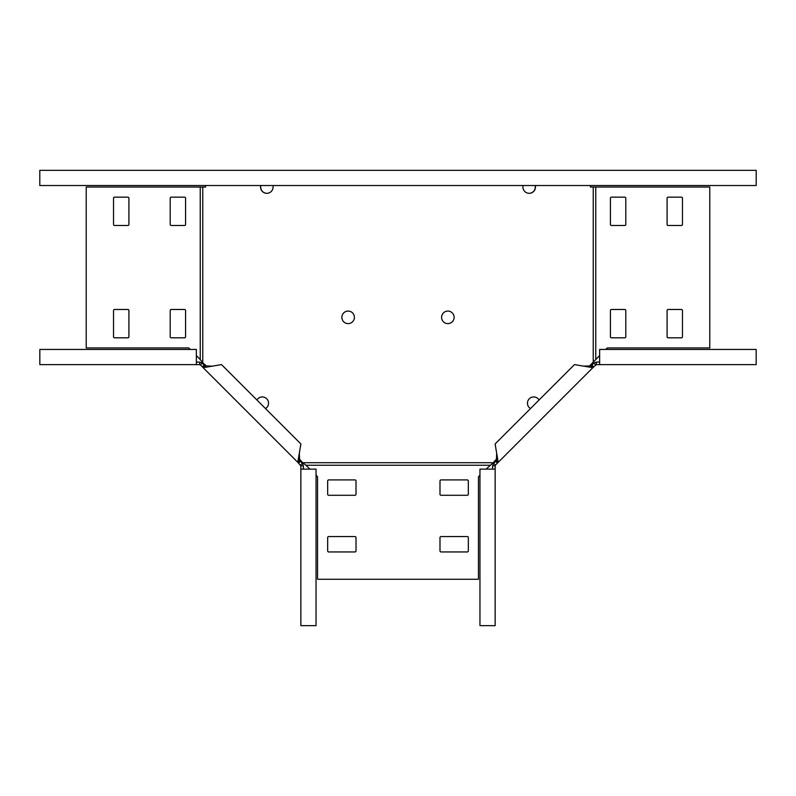 <?xml version="1.0" encoding="UTF-8"?>
<svg xmlns="http://www.w3.org/2000/svg" width="796" height="796" viewBox="0 0 796 796"><rect width="100%" height="100%" fill="white"/><g stroke="black" fill="none" stroke-linecap="round" stroke-linejoin="round"><path stroke-width="1.19" d="M272.899 185.528A6.278 6.278 0 0 1 266.819 193.319A6.278 6.278 0 0 1 260.73 185.528M266.71 398.766A6.278 6.278 0 0 0 256.899 399.98A6.278 6.278 0 0 1 268.322 401.532A6.278 6.278 0 0 1 265.506 408.587M348.141 323.624A6.278 6.278 0 0 1 341.862 317.345A6.278 6.278 0 0 1 348.141 311.077A6.278 6.278 0 0 1 354.409 317.345A6.278 6.278 0 0 1 348.141 323.624M523.101 185.528A6.278 6.278 0 0 0 529.181 193.319A6.278 6.278 0 0 0 535.27 185.528M533.718 396.935A6.278 6.278 0 0 0 530.494 408.587A6.278 6.278 0 0 1 529.29 398.766A6.278 6.278 0 0 1 539.101 399.98A6.278 6.278 0 0 0 533.718 396.935M447.859 311.077A6.278 6.278 0 0 0 441.591 317.345A6.278 6.278 0 0 0 447.859 323.624A6.278 6.278 0 0 0 454.138 317.345A6.278 6.278 0 0 0 447.859 311.077M298.729 458.257L302.699 462.725L493.301 462.725L497.271 458.257M588.781 366.757L595.766 359.563L595.766 187.04L593.239 187.04L593.239 362.787M590.403 185.528L590.403 187.04L593.239 187.04M202.761 187.04L202.761 362.787L200.234 359.563L200.234 187.04L205.597 187.04L205.597 185.528M207.219 366.757L202.761 362.787M486.077 469.123L493.301 462.725M490.087 465.252L305.913 465.252L302.699 462.725M479.958 475.232L478.446 476.754L478.446 579.269L317.554 579.269L317.554 476.754L316.042 475.232M309.923 469.123L305.913 465.252M468.327 537.579A1.015 1.015 0 0 0 467.312 536.574L441.004 536.574A1.015 1.015 0 0 0 439.989 537.579L439.989 550.941A1.015 1.015 0 0 0 441.004 551.946L467.312 551.946A1.015 1.015 0 0 0 468.327 550.941L468.327 537.579M468.327 480.913A1.015 1.015 0 0 0 467.312 479.908L441.004 479.908A1.015 1.015 0 0 0 439.989 480.913L439.989 494.276A1.015 1.015 0 0 0 441.004 495.281L467.312 495.281A1.015 1.015 0 0 0 468.327 494.276L468.327 480.913M327.673 494.276A1.015 1.015 0 0 0 328.688 495.281L354.996 495.281A1.015 1.015 0 0 0 356.011 494.276L356.011 480.913A1.015 1.015 0 0 0 354.996 479.908L328.688 479.908A1.015 1.015 0 0 0 327.673 480.913L327.673 494.276M327.673 550.941A1.015 1.015 0 0 0 328.688 551.946L354.996 551.946A1.015 1.015 0 0 0 356.011 550.941L356.011 537.579A1.015 1.015 0 0 0 354.996 536.574L328.688 536.574A1.015 1.015 0 0 0 327.673 537.579L327.673 550.941M599.637 355.563L595.766 359.563M605.756 349.444L607.268 347.932L709.783 347.932L709.783 187.04L595.766 187.04M624.79 337.812A1.015 1.015 0 0 0 625.805 336.798L625.805 310.49A1.015 1.015 0 0 0 624.79 309.475L611.437 309.475A1.015 1.015 0 0 0 610.423 310.49L610.423 336.798A1.015 1.015 0 0 0 611.437 337.812L624.79 337.812M611.437 197.159A1.015 1.015 0 0 0 610.423 198.174L610.423 224.482A1.015 1.015 0 0 0 611.437 225.487L624.79 225.487A1.015 1.015 0 0 0 625.805 224.482L625.805 198.174A1.015 1.015 0 0 0 624.79 197.159L611.437 197.159M668.093 197.159A1.015 1.015 0 0 0 667.088 198.174L667.088 224.482A1.015 1.015 0 0 0 668.093 225.487L681.456 225.487A1.015 1.015 0 0 0 682.471 224.482L682.471 198.174A1.015 1.015 0 0 0 681.456 197.159L668.093 197.159M681.456 337.812A1.015 1.015 0 0 0 682.471 336.798L682.471 310.49A1.015 1.015 0 0 0 681.456 309.475L668.093 309.475A1.015 1.015 0 0 0 667.088 310.49L667.088 336.798A1.015 1.015 0 0 0 668.093 337.812L681.456 337.812M196.363 355.563L200.234 359.563M190.244 349.444L188.732 347.932L86.217 347.932L86.217 187.04L200.234 187.04M114.544 197.159A1.015 1.015 0 0 0 113.529 198.174L113.529 224.482A1.015 1.015 0 0 0 114.544 225.487L127.907 225.487A1.015 1.015 0 0 0 128.912 224.482L128.912 198.174A1.015 1.015 0 0 0 127.907 197.159L114.544 197.159M171.21 197.159A1.015 1.015 0 0 0 170.195 198.174L170.195 224.482A1.015 1.015 0 0 0 171.21 225.487L184.563 225.487A1.015 1.015 0 0 0 185.577 224.482L185.577 198.174A1.015 1.015 0 0 0 184.563 197.159L171.21 197.159M184.563 337.812A1.015 1.015 0 0 0 185.577 336.798L185.577 310.49A1.015 1.015 0 0 0 184.563 309.475L171.21 309.475A1.015 1.015 0 0 0 170.195 310.49L170.195 336.798A1.015 1.015 0 0 0 171.21 337.812L184.563 337.812M127.907 337.812A1.015 1.015 0 0 0 128.912 336.798L128.912 310.49A1.015 1.015 0 0 0 127.907 309.475L114.544 309.475A1.015 1.015 0 0 0 113.529 310.49L113.529 336.798A1.015 1.015 0 0 0 114.544 337.812L127.907 337.812M303.395 469.123L303.395 465.819L302.351 463.312L299.575 460.536L299.336 453.143L300.888 443.959L221.517 364.598L212.343 366.15L204.94 365.901L202.164 363.135L200.383 364.916L203.159 367.692L212.343 366.15M300.858 469.123L300.858 625.656L316.042 625.656L316.042 469.123L300.858 469.123L300.858 465.819L303.395 465.819M204.94 365.901L203.159 367.692L297.794 462.327L299.575 460.536M300.858 465.819L297.794 462.327L299.336 453.143M300.739 460.267L300.022 460.983M205.219 364.747L204.502 365.464M300.57 465.103L302.351 463.312M196.363 362.09L199.667 362.09L202.164 363.135M196.363 364.628L39.83 364.628L39.83 349.444L196.363 349.444L196.363 364.628L199.667 364.628L199.667 362.09M199.667 364.628L200.383 364.916M599.637 362.09L596.333 362.09L593.836 363.135L591.06 365.901L583.657 366.15L574.483 364.598L495.112 443.959L496.664 453.143L496.425 460.536L493.649 463.312L495.43 465.103L498.206 462.327L496.664 453.143M599.637 364.628L756.17 364.628L756.17 349.444L599.637 349.444L599.637 364.628L596.333 364.628L596.333 362.09M496.425 460.536L498.206 462.327L592.841 367.692L591.06 365.901M596.333 364.628L592.841 367.692L583.657 366.15M590.781 364.747L591.498 365.464M495.261 460.267L495.978 460.983M595.617 364.916L593.836 363.135M492.605 469.123L492.605 465.819L493.649 463.312M495.142 469.123L495.142 625.656L479.958 625.656L479.958 469.123L495.142 469.123L495.142 465.819L492.605 465.819M495.142 465.819L495.43 465.103M535.121 185.528A6.278 6.278 0 0 1 529.111 193.319M39.8 170.344L39.8 185.528L756.2 185.528L756.2 170.344L39.8 170.344M260.879 185.528A6.278 6.278 0 0 0 266.889 193.319M298.619 463.153L300.4 461.362M202.333 366.866L204.114 365.075M593.667 366.866L591.886 365.075M497.381 463.153L495.6 461.362"/></g></svg>
